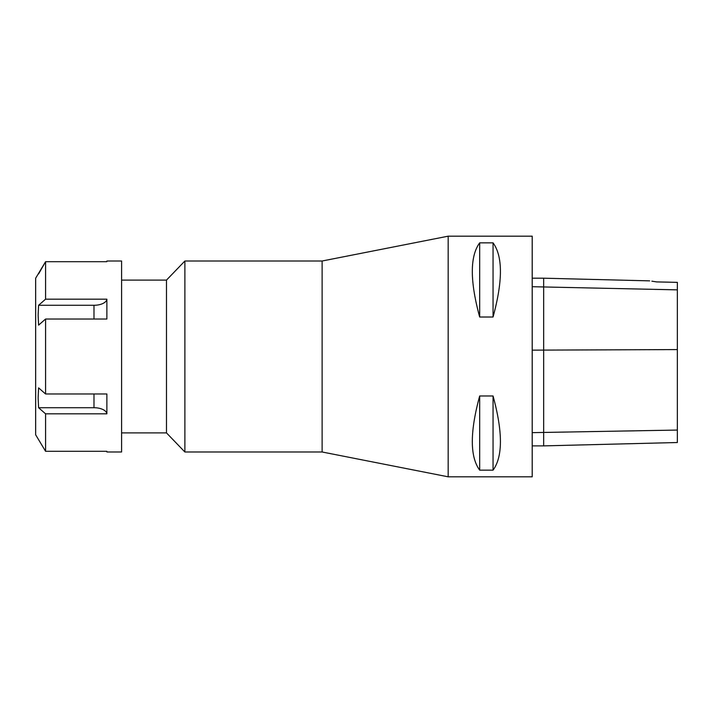 <?xml version="1.0" encoding="UTF-8"?>
<svg xmlns="http://www.w3.org/2000/svg" width="713" height="713" viewBox="0 0 713 713"><rect width="100%" height="100%" fill="white"/><g stroke="black" fill="none" stroke-linecap="round" stroke-linejoin="round"><path stroke-width="1.07" d="M106.87 451.302L106.888 451.989L121.593 451.989L121.593 261.011L106.888 261.011L106.87 261.698L45.579 261.698L35.65 278.213L35.65 434.787L45.579 451.302L106.87 451.302M45.579 299.175L106.87 299.175L106.87 319.023L45.579 319.023L38.591 325.128L38.137 315.208L38.591 305.28L45.579 299.175L45.579 261.698L38.591 273.908M45.579 393.977L106.87 393.977L106.87 413.825A12.896 6.453 0 0 0 93.982 407.72L38.591 407.72L38.137 397.792L38.591 387.872L45.579 393.977L45.579 319.023M106.87 413.825L45.579 413.825L38.591 407.72M45.579 451.302L45.579 413.825M38.591 305.28L93.982 305.28A12.896 6.453 180 0 0 106.87 299.175M322.124 451.989L448.174 476.819L448.174 236.181L322.124 261.011L184.881 261.011L184.881 451.989L322.124 451.989L322.124 261.011M184.881 451.989L166.477 432.889L166.477 280.111L184.881 261.011M649.65 280.86L543.663 278.195L543.663 445.883L677.35 442.523L677.35 282.366L656.53 281.902C647.85 280.557 647.85 280.557 656.53 281.902L651.869 281.163M493.048 242.848C502.87 256.306 502.87 281.029 493.048 317.018L493.048 242.848L479.68 242.848C469.867 256.306 469.867 281.029 479.68 317.018L479.68 242.848M493.048 317.018L479.68 317.018M493.048 395.982C502.87 431.971 502.87 456.694 493.048 470.152L493.048 395.982L479.68 395.982C469.867 431.971 469.867 456.694 479.68 470.152L479.68 395.982M493.048 470.152L479.68 470.152M448.174 476.819L532.201 476.819L532.201 236.181L448.174 236.181M93.982 319.023L93.982 305.28M93.982 407.72L93.982 393.977M532.201 286.706L677.35 289.861M677.35 349.575L532.201 350.145M677.35 430.064L532.201 432.648M166.477 280.111L121.593 280.111M166.477 432.889L121.593 432.889M543.663 445.883L532.201 445.883M543.663 278.195L532.201 278.195"/></g></svg>
